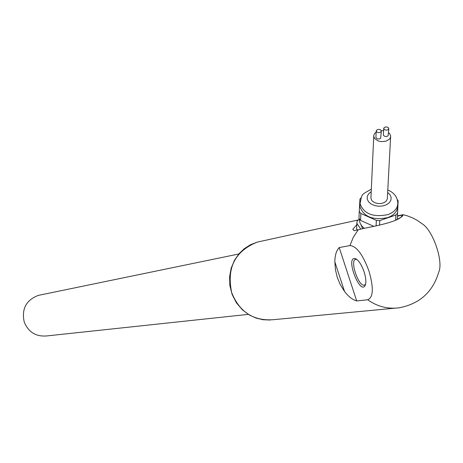 <?xml version="1.0" encoding="UTF-8"?>
<svg xmlns="http://www.w3.org/2000/svg" width="463" height="463" viewBox="0 0 463 463"><rect width="100%" height="100%" fill="white"/><g stroke="black" fill="none" stroke-linecap="round" stroke-linejoin="round"><path stroke-width="0.69" d="M248.295 314.371L46.74 335.935C35.981 336.827 28.475 332.197 24.226 322.028C21.42 308.983 26.119 300.105 38.319 295.388L40.385 294.96M337.319 277.534L335.461 269.819L334.853 261.908C334.899 255.344 336.358 250.564 339.217 247.572L356.707 300.962C352.546 299.758 348.494 296.598 344.547 291.487L340.38 284.826L337.319 277.534M397.52 215.81L403.111 214.716L402.671 215.92L400.692 217.488C392.416 223.895 364.202 227.784 358.148 229.845L353.321 237.264L349.935 245.569L339.217 247.572M358.148 229.845L354.021 230.632L352.783 229.272L356.794 224.746M349.935 245.569C356.539 246.067 362.894 254.604 369.005 271.173C373.803 287.928 373.363 297.46 367.68 299.758L356.707 300.962M367.68 299.758C377.403 306.633 387.953 309.301 399.337 307.762C419.808 303.792 432.969 291.835 438.831 271.885C443.519 261.294 432.974 230.505 422.418 223.976L417.342 220.417L413.251 218.206L407.492 215.891L403.001 214.658M354.166 258.481L355.758 258.776C358.906 260.64 361.696 265.01 364.115 271.897C366.094 278.35 366.389 282.98 365 285.769C359.965 294.346 346.162 259.506 354.166 258.481M352.783 229.272L354.062 230.638M356.643 228.595L357.291 230.157M397.497 216.146L402.787 214.982L400.657 217.471L396.287 219.85M365.596 284.224L364.45 285.11C358.698 287.216 349.501 260.345 355.648 259.384L356.828 259.454M356.62 229.156L356.851 223.305L360.694 229.035M359.357 218.895L357.141 221.019L356.851 223.305M361.053 224.972L362.604 228.572M364.155 228.247L362.02 226.233L360.469 223.999L359.56 221.615L359.334 218.86M373.925 226.407L360.567 220.4L360.851 213.46L376.367 220.405L379.782 220.562L379.544 225.209M360.851 213.46L359.265 211.383L358.987 218.322L360.567 220.4M397.312 219.364L398.128 200.722L397.138 199.379M395.605 220.156L395.9 215.017L397.676 213.084M395.9 215.017L379.782 220.562M376.095 225.967L376.367 220.405M359.265 211.383L359.954 199.055L361.099 197.765M397.624 205.34L397.601 205.786C397.74 211.087 394.447 215.035 387.716 217.616C372.929 220.55 363.663 216.863 359.913 206.567L360.011 204.131M370.961 197.174L370.909 198.251L371.864 200.525L372.744 201.446L375.186 202.875L378.219 203.587L381.385 203.483L384.215 202.568L386.292 200.994L387.305 198.98L390.604 137.06M376.164 132.117L374.66 133.437L373.768 135.335L373.734 136.342L374.712 138.611L378.138 140.943L381.263 141.649L386.049 141.174L389.574 139.045L390.61 137.042L390.662 135.966L389.655 133.657L388.584 132.621M383.601 130.693L381.234 130.607M383.405 134.623L383.688 135.636L385.17 136.463L386.628 136.51L388.139 135.763L388.787 128.772M375.933 137.106L376.211 138.113L377.698 138.946L379.614 138.883L380.673 138.24L381.292 131.243M384.006 129.241L385.494 130.074L386.958 130.115L388.191 129.628L388.804 128.448L387.872 127.25L385.552 126.885L383.833 127.921L384.006 129.241M376.512 131.724L377.999 132.557L379.463 132.597L380.985 131.845L381.309 130.919L380.389 129.721L378.057 129.362L376.338 130.404L376.512 131.724M394.841 308.19L273.378 319.69C253.568 321.119 239.695 312.178 231.755 292.853C226.395 268.054 234.897 251.143 257.26 242.108L261.103 241.269M334.853 261.908L344.547 291.487M401.467 214.942L401.155 215.254M360.127 201.156L360.035 203.581C363.791 213.877 373.074 217.558 387.878 214.624C394.621 212.042 397.92 208.101 397.775 202.794C397.352 196.925 394.025 192.643 387.786 189.957M371.21 191.734L368.617 193.823L367.234 196.405L367.223 199.183L368.583 201.833L371.176 204.056L374.689 205.589L378.728 206.249L382.814 205.96L386.472 204.75L389.273 202.771L390.894 200.248L391.154 197.481L390.031 194.784L387.653 192.475M238.821 253.984L38.319 295.388M270.132 320.026L263.042 319.742L256.097 318.093L249.551 315.124L242.404 309.857L236.396 302.79L232.125 294.474L229.856 285.521L229.59 276.776L231.164 268.204L234.509 260.229L239.001 253.77L244.319 248.672L250.483 244.736L257.26 242.108L358.229 219.977M356.371 259.124L355.758 258.776M365.573 284.334L365 285.769M402.746 215.631L402.787 214.982M359.41 218.964L359.352 220.4M359.913 206.567L360.035 203.581C362.298 193.719 360.359 195.311 371.32 189.222M370.909 198.251L373.734 136.342M383.387 134.947L383.711 128.552M375.915 137.43L376.211 131.041"/></g></svg>
